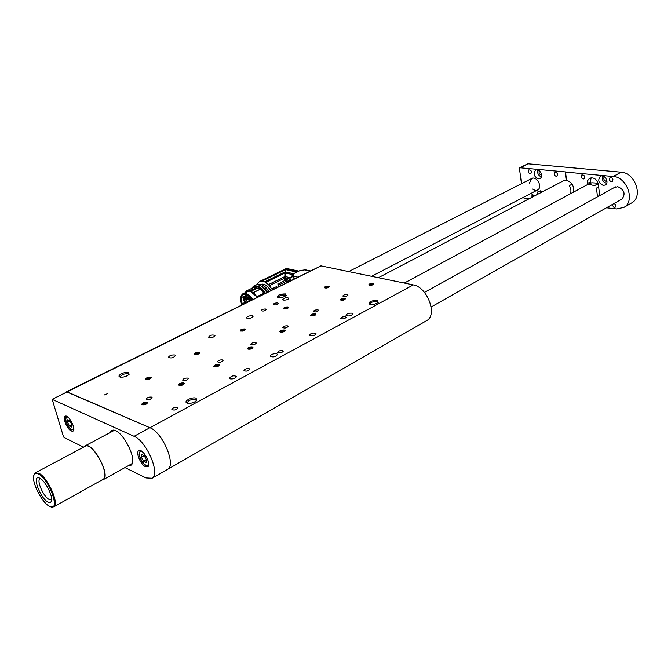 <?xml version="1.0" encoding="UTF-8"?>
<svg xmlns="http://www.w3.org/2000/svg" width="671" height="671" viewBox="0 0 671 671"><rect width="100%" height="100%" fill="white"/><g stroke="black" fill="none" stroke-linecap="round" stroke-linejoin="round"><path stroke-width="1.01" d="M285.804 295.836L284.907 295.022C281.367 294.871 279.128 295.643 278.18 297.328L278.255 297.505M128.715 374.779L128.052 373.848C124.043 373.588 121.451 374.586 120.277 376.859L120.453 377.144M128.597 372.615C125.225 371.147 116.125 375.685 119.883 376.985C123.389 377.513 126.467 376.624 129.126 374.326L128.597 372.615M285.376 293.923C279.824 293.99 277.266 295.114 277.685 297.303C280.805 297.966 283.648 297.345 286.223 295.433L285.376 293.923M377.152 300.541C371.239 300.549 368.622 301.724 369.276 304.072C372.489 304.911 375.475 304.357 378.226 302.411L377.152 300.541M196.117 398.205C192.166 396.502 182.738 401.552 187.092 403.07C190.715 403.732 193.936 402.86 196.746 400.461L196.117 398.205M277.727 302.982C275.353 302.864 273.843 303.384 273.214 304.542C275.169 305.339 276.871 304.961 278.322 303.409L277.727 302.982M265.75 309.037C263.351 308.92 261.824 309.448 261.178 310.631C263.158 311.436 264.869 311.042 266.328 309.457L265.75 309.037M107.41 393.718L104.106 395.026L107.41 393.718M287.524 325.88C285.007 325.729 283.422 326.282 282.768 327.557C284.84 328.463 286.634 328.069 288.161 326.358L287.524 325.88M318.029 309.893C315.58 309.759 314.036 310.287 313.407 311.478C315.42 312.376 317.182 312.007 318.7 310.379L318.029 309.893M345.49 316.729C342.982 316.578 341.413 317.115 340.784 318.348C342.839 319.321 344.651 318.96 346.219 317.266L345.49 316.729M347.318 294.544C344.928 294.426 343.426 294.921 342.822 296.045C344.768 296.926 346.496 296.582 348.014 295.03L347.318 294.544M255.718 342.546C253.135 342.378 251.499 342.965 250.82 344.324C252.959 345.246 254.795 344.819 256.314 343.024L255.718 342.546M282.659 350.589C280.008 350.405 278.339 351 277.66 352.401C279.857 353.416 281.736 352.988 283.313 351.126L282.659 350.589M249.126 368.656C246.408 368.446 244.689 369.084 243.976 370.585C246.249 371.608 248.178 371.147 249.746 369.184L249.126 368.656M222.52 359.941C219.87 359.757 218.192 360.377 217.471 361.82C219.694 362.759 221.564 362.29 223.091 360.411L222.52 359.941M187.855 378.108C185.129 377.899 183.393 378.57 182.646 380.105C184.944 381.053 186.857 380.541 188.383 378.57L187.855 378.108M151.612 397.098C148.803 396.871 147.008 397.584 146.219 399.228C148.61 400.176 150.572 399.622 152.099 397.551L151.612 397.098M177.362 407.331C174.477 407.071 172.64 407.8 171.86 409.511C174.317 410.56 176.33 409.998 177.899 407.825L177.362 407.331M284.454 330.04C281.921 329.88 280.319 330.451 279.656 331.742C281.753 332.665 283.556 332.262 285.091 330.526L284.454 330.04M315.244 313.852C312.77 313.709 311.218 314.246 310.589 315.462C312.611 316.368 314.389 315.991 315.915 314.338L315.244 313.852M344.793 298.31C342.386 298.192 340.876 298.696 340.264 299.836C342.227 300.725 343.971 300.382 345.49 298.805L344.793 298.31M373.177 283.388C370.82 283.279 369.352 283.766 368.765 284.84C370.677 285.703 372.388 285.385 373.906 283.883L373.177 283.388M252.338 346.924C249.738 346.748 248.094 347.352 247.398 348.719C249.562 349.666 251.407 349.222 252.942 347.41L252.338 346.924M218.813 364.546C216.146 364.353 214.443 364.99 213.722 366.458C215.961 367.406 217.849 366.928 219.383 365.024L218.813 364.546M183.795 382.956C181.044 382.747 179.291 383.426 178.536 384.986C180.86 385.951 182.789 385.431 184.315 383.426L183.795 382.956M147.159 402.223C144.332 401.988 142.512 402.709 141.724 404.378C144.139 405.343 146.119 404.772 147.645 402.667L147.159 402.223M244.949 328.983C242.449 328.84 240.872 329.411 240.193 330.686C242.265 331.541 244.034 331.113 245.519 329.427L244.949 328.983M288.027 306.949C285.62 306.823 284.101 307.352 283.464 308.526C285.443 309.356 287.163 308.979 288.639 307.393L288.027 306.949M328.756 286.106C326.433 286.005 324.965 286.5 324.361 287.582C326.257 288.387 327.943 288.052 329.411 286.559L328.756 286.106M199.304 352.334C196.72 352.166 195.068 352.778 194.347 354.179C196.519 355.034 198.339 354.565 199.824 352.761L199.304 352.334M352.082 313.181C348.828 312.988 346.798 313.676 345.984 315.261C348.643 316.527 351 316.066 353.047 313.877L352.082 313.181M252.346 315.806C249.184 315.647 247.171 316.36 246.316 317.937C248.924 318.993 251.18 318.465 253.084 316.36L252.346 315.806M276.729 353.785C273.256 353.533 271.076 354.33 270.187 356.175C273.063 357.5 275.529 356.93 277.576 354.481L276.729 353.785M174.854 354.976C171.491 354.766 169.327 355.571 168.379 357.408C171.206 358.482 173.579 357.853 175.483 355.504L174.854 354.976M283.472 300.071L282.751 299.56C284.512 297.698 286.567 297.253 288.907 298.218C288.144 299.585 286.332 300.205 283.472 300.071M310.145 335.777L309.314 335.131C311.218 332.975 313.458 332.506 316.033 333.713C315.236 335.299 313.273 335.986 310.145 335.777M209.184 337.622L208.555 337.119C210.325 335.047 212.472 334.51 214.997 335.508C214.158 337.094 212.221 337.798 209.184 337.622M230.178 378.863L229.457 378.243C231.369 375.81 233.718 375.223 236.519 376.481C235.638 378.343 233.525 379.14 230.178 378.863M426.278 320.847L426.865 320.512C437.777 314.867 427.184 286.878 413.294 284.907L321.032 265.884L66.588 392.149M67.008 392.032L149.935 427.721C162.516 432.241 176.431 465.037 167.658 469.297L167.196 469.566L167.658 469.297C176.431 465.037 162.516 432.241 149.935 427.721L66.823 391.721M150.874 377.11C148.182 376.917 146.454 377.588 145.691 379.107C147.972 379.979 149.851 379.45 151.336 377.521L150.874 377.11M196.351 400.872L195.546 399.539C191.218 399.17 188.476 400.243 187.318 402.768L187.628 403.229M377.815 302.789L376.674 301.715C372.959 301.505 370.644 302.277 369.729 304.03L369.847 304.298M242.533 304.668C240.814 299.618 241.124 296.246 243.472 294.544L245.98 294.326L247.473 294.93L252.195 299.878M242.164 304.852C239.966 297.563 241.141 294.007 245.687 294.166L247.222 294.787L244.219 296.255M251.147 300.398L246.517 296.263L246.693 297.018L245.443 296.8L245.267 296.037L244.076 296.33L242.818 297.79L243.439 298.545L243.179 299.383L245.88 303.007M249.537 301.195L250.107 299.736L251.071 300.44M246.785 298.184L247.389 296.859L248.849 299.736C248.119 300.323 247.431 299.803 246.785 298.184M243.707 298.62L244.588 296.674C246.291 297.555 247.003 298.972 246.735 300.91C245.661 301.765 244.655 301.002 243.707 298.62M246.383 302.764L247.347 301.791L247.901 302.009M260.423 289.092L253.47 292.506L257.102 296.993L264.164 293.495L260.499 289.134L257.454 288.094L256.465 287.851L243.221 293.554M257.102 296.993L250.509 291.482L257.454 288.094M250.249 299.769L249.813 301.061M247.54 296.892L247.079 298.109L248.891 299.635M244.739 296.699L243.992 298.545L246.777 300.818M247.498 301.824L246.693 302.604M248.22 295.425L246.517 296.263M245.267 296.037L247.498 294.946M246.517 296.272L245.443 296.8M249.52 291.239L246.727 290.828L253.663 287.448L256.465 287.851M253.663 287.448L246.727 290.828M253.47 292.506L250.509 291.482M264.156 293.965L256.934 297.37M245.125 292.623L246.66 290.845L253.604 287.465M264.575 293.755L264.659 293.244L263.72 294.175M251.801 288.337C255.425 284.823 259.618 286.374 264.374 293.001L264.995 292.657C261.094 287.121 257.412 284.999 253.957 286.282C257.479 284.982 261.178 287.104 265.062 292.64L259.476 286.987M268.14 291.474L266.966 292.338M256.85 284.739L259.341 281.61L261.984 281.107L264.642 281.854L268.475 284.579L272.476 289.847M257.119 284.747L260.642 284.278C263.401 285.032 265.993 287.205 268.425 290.803L266.873 292.187M245.586 298.78L246.064 297.798M264.642 281.854L285.024 271.931L285.443 269.708L261.984 281.107M285.443 269.708L261.086 281.107M285.653 269.18L286.19 268.585M258.729 282.181L258.268 282.399M278.004 284.286L284.621 280.562M284.294 278.289L284.621 280.478L284.294 278.289L269.448 285.586M271.956 288.865L276.72 286.509L277.308 287.456M277.24 287.482L276.72 286.509M284.118 276.913L268.475 284.579M284.101 276.821L284.865 275.856L284.932 273.013L265.674 282.407M284.898 273.03L285.066 271.956L264.684 281.879M263.04 285.301L268.459 290.786L266.941 291.893L268.392 290.979M266.79 292.061L261.589 286.408M285.779 270.002L284.99 275.915L285.024 271.931L286.433 268.677M284.621 280.478L286.383 281.258L286.802 282.105L289.209 281.032L289.687 279.95M277.76 283.95L279.765 284.529L280.948 285.653M284.185 277.19L284.63 276.217M284.261 277.811L285.276 277.643L285.427 271.94L293.613 273.734M289.738 279.019L284.353 278.222M284.462 279.061L287.725 279.799L289.209 281.032L289 281.501M284.764 277.895L285.276 277.643M286.693 282.81L286.802 282.105M298.67 271.067L286.819 268.509L285.871 269.683L285.427 271.94M285.276 277.668L285.267 277.106M284.915 276.486L290.325 277.702M280.629 285.812L279.765 284.529L286.383 281.258L287.725 279.799M278.088 284.579L278.691 286.769M292.69 274.632L285.326 273.005M296.632 272.023L285.871 269.683M286.089 269.155L297.463 271.621M288.681 281.812L290.057 278.23L293.353 276.142L292.925 279.723M290.057 278.23L293.839 273.542L299.971 270.598L305.33 269.801L310.681 270.941M293.722 273.667L293.353 276.142M294.208 278.532L293.713 276.217L298.058 277.182M296.465 277.97L294.787 278.163L293.361 279.505M314.892 268.853L311.864 270.346M325.058 288.002C328.547 287.817 329.721 287.18 328.572 286.106L324.982 286.827L325.058 288.002M327.263 287.633L328.572 286.962L328.194 286.4L325.2 287.171L325.578 287.742L327.263 287.633M326.752 287.666L326.517 286.5M328.337 287.087L328.194 286.4M369.536 285.301C373.084 285.125 374.25 284.487 373.026 283.397L369.587 283.984L369.536 285.301M371.784 284.932L373.068 284.252L372.623 283.682L369.604 284.462L370.048 285.032L371.784 284.932M371.113 284.974L370.887 283.791M372.766 284.412L372.623 283.682M284.118 308.945C287.784 308.735 288.975 308.064 287.7 306.915L284.412 307.536L284.118 308.945M286.374 308.568L287.767 307.863L287.431 307.251L284.345 308.048L284.663 308.668L286.374 308.568M286.005 308.593L285.729 307.343M287.591 307.947L287.431 307.251M341.011 300.306C344.684 300.113 345.859 299.442 344.542 298.301L341.136 298.914L341.011 300.306M343.292 299.929L344.634 299.216L344.215 298.612L341.128 299.417L341.539 300.021L343.292 299.929M342.713 299.962L342.47 298.712M344.366 299.358L344.215 298.612M311.302 315.924C315.11 315.714 316.309 315.009 314.875 313.818L311.344 314.556L311.302 315.924M313.625 315.538L315.026 314.808L314.649 314.162L311.478 314.993L311.847 315.63L313.625 315.538M313.147 315.563L312.871 314.254M314.808 314.917L314.649 314.162M280.344 332.204C284.303 331.96 285.51 331.222 283.959 329.981L280.461 330.761L280.344 332.204M282.709 331.81L284.168 331.046L283.825 330.367L280.579 331.214L280.914 331.893L282.709 331.81M282.348 331.826L282.038 330.451M284.001 331.13L283.825 330.367M194.917 354.573C198.985 354.305 200.226 353.525 198.65 352.25L195.135 353.156L194.917 354.573M197.291 354.187L198.851 353.391L198.641 352.669L195.328 353.542L195.529 354.263L197.291 354.187M197.249 354.187L196.88 352.745M198.826 353.407L198.641 352.669M146.211 379.492C150.505 379.174 151.772 378.343 150.019 377.001L146.546 377.983L146.211 379.492M148.652 379.098L150.304 378.251L150.161 377.471L146.731 378.377L146.857 379.157L148.652 379.098M146.949 379.157L146.731 378.377M148.794 379.023L148.383 377.53M240.805 331.105C244.663 330.862 245.88 330.14 244.462 328.933L240.923 329.771L240.805 331.105M243.128 330.719L244.588 329.973L244.319 329.302L241.124 330.14L241.384 330.803L243.128 330.719M242.902 330.728L242.583 329.386M244.487 330.023L244.319 329.302M248.052 349.18C252.17 348.912 253.386 348.14 251.717 346.848L248.262 347.67L248.052 349.18M250.459 348.786L251.986 347.981L251.692 347.268L248.362 348.14L248.647 348.861L250.459 348.786M250.224 348.794L249.88 347.343M251.868 348.039L251.692 347.268M214.334 366.903C218.629 366.601 219.862 365.787 218.041 364.454L214.636 365.318L214.334 366.903M216.8 366.5L218.385 365.67L218.142 364.907L214.72 365.804L214.963 366.576L216.8 366.5M216.691 366.509L216.305 364.974M218.335 365.695L218.142 364.907M179.107 385.422C183.577 385.087 184.827 384.231 182.864 382.847L179.509 383.753L179.107 385.422M179.769 385.079L183.275 384.147L183.082 383.334L179.576 384.265L179.769 385.079L179.576 384.265M181.656 384.995L181.237 383.393M142.26 404.798C146.924 404.412 148.19 403.506 146.06 402.088L142.764 403.045L142.26 404.798M144.819 404.387L146.555 403.472L146.421 402.608L144.55 402.659L142.814 403.573L142.948 404.437L144.819 404.387M143.057 404.428L142.814 403.573M145.003 404.286L144.55 402.659M83.791 447.037L84.731 446.098C92.011 440.361 111.378 475.613 103.175 479.723L101.581 480.168M38.658 474.12C36.066 472.753 34.439 473.256 33.768 475.63C31.638 482.113 41.711 502.185 49.05 506.085L50.811 506.857C60.356 510.195 48.933 479.161 38.658 474.12M50.853 506.873L53.772 506.848C59.602 504.231 47.918 477.601 39.01 473.332L35.236 472.896L33.802 475.504M47.7 501.925C40.126 497.966 31.872 475.479 38.935 477.895C44.018 478.775 53.177 495.55 51.449 500.834C50.946 502.68 49.688 503.04 47.7 501.925M40.512 478.658L39.966 478.859C36.402 480.495 43.372 496.49 48.857 499.316L51.6 499.367M102.68 479.555L102.99 479.388C111.025 475.362 92.044 440.813 84.907 446.441L35.504 472.753M527.549 163.959L519.438 168.329L521.493 183.703M631.176 203.229L631.805 202.868C643.447 196.695 635.177 172.64 621.161 172.179L527.892 163.783M519.866 167.758L565.569 171.919L566.492 180.256C572.187 182.286 574.426 186.303 573.202 192.292M606.517 207.767L616.506 208.941L623.921 207.398C635.546 201.233 627.192 177.027 613.168 176.515L565.519 172.044M523.321 197.391L523.892 198.029L529.318 198.675M538.36 178.838L539.996 178.52C544.08 176.557 539.484 167.767 535.609 170.124C533 173.697 533.915 176.599 538.36 178.838M542.26 191.889L538.209 191.05L536.716 194.791M603.296 185.406L605.292 184.995C609.729 182.671 604.546 173.63 600.335 176.347C597.542 180.138 598.532 183.158 603.296 185.406M530.132 173.764L530.845 173.63C531.977 171.407 531.331 170.149 528.891 169.847C527.725 171.449 528.136 172.757 530.132 173.764M534.619 195.898L532.036 194.28L531.952 197.291M556.1 176.305L556.871 176.154C558.037 173.856 557.358 172.581 554.825 172.321C553.617 173.965 554.045 175.299 556.1 176.305M583.166 178.956L584.013 178.788C585.213 176.398 584.491 175.106 581.858 174.905C580.616 176.59 581.052 177.941 583.166 178.956M611.415 181.715L612.329 181.522C613.562 179.056 612.799 177.748 610.065 177.597C608.79 179.333 609.234 180.7 611.415 181.715M611.994 204.663L614.091 207.582L615.055 207.389C616.213 205.997 615.903 204.689 614.124 203.464M599.631 195.647L598.457 184.726C596.922 179.182 593.944 177.027 589.524 178.26L587.511 180.818L587.377 184.693M565.2 172.011L566.173 180.222L563.422 180.809M621.187 199.463L622.025 199.069C625.766 193.835 624.349 189.708 617.773 186.681L614.191 187.612M537.396 190.069L537.572 189.977C543.065 187.293 536.733 175.399 531.524 178.603L529.385 183.317M532.329 189.063L535.299 190.413M591.143 177.74L590.111 183.326M604.227 176.632C603.296 179.048 604.101 180.734 606.626 181.682L606.995 181.69M602.524 175.97C601.686 179.66 603.053 182.16 606.626 183.468M541.866 191.571L541.665 192.208M540.415 190.841L540.23 192.954M539.274 170.677C538.67 172.917 539.45 174.452 541.598 175.299M537.807 169.931C537.161 173.185 538.335 175.517 541.329 176.926M570.392 193.802C571.382 191.21 571.021 188.501 569.31 185.657L572.128 184.164M587.536 184.642L591.747 182.78L597.811 183.183L597.198 184.189L598.54 185.481M599.606 195.404L597.442 196.595L596.519 188.073L598.691 186.89M597.198 184.189L594.38 185.708C590.765 184.542 588.35 184.24 587.125 184.81L404.319 283.053M67.251 391.906L52.195 399.362L134.074 436.318C146.538 441.023 160.663 474.095 152.074 478.247L145.984 477.937L124.957 467.561M83.573 447.154L64.089 437.542L63.426 436.578L52.195 399.362M127.859 465.942L130.577 465.506C139.526 461.002 119.48 424.617 111.47 430.799L109.96 432.669M71.294 431.034L72.98 431.143C76.62 429.474 68.4 413.881 65.137 416.263C62.227 417.505 67.175 429.356 71.294 431.034M145.481 466.68L147.763 466.781C152.007 464.567 142.546 447.742 138.746 450.736C135.467 452.346 140.692 464.701 145.481 466.68M146.353 459.601L146.077 462.42L143.586 461.237L141.38 457.253L141.648 454.426L144.131 455.592L146.353 459.601M146.345 459.694L143.586 461.237M144.181 455.684L141.38 457.253M71.722 424.382L71.654 427.05L69.574 426.06L67.57 422.428L67.628 419.761L69.709 420.734L71.722 424.382M71.713 424.961L69.574 426.06M69.969 421.195L67.57 422.428M134.074 436.318L413.294 284.907M241.971 304.944C237.299 293.873 246.182 289.218 252.397 299.786M240.855 297.488L243.028 293.646L245.762 293.412C248.27 294.141 250.602 296.205 252.766 299.601M264.164 293.495L264.567 293.068L264.072 293.328M256.909 297.194L263.619 293.873M253.546 292.548L260.499 289.134M257.052 296.616L263.997 293.177M265.062 292.64L264.542 292.883C260.642 287.347 256.959 285.217 253.504 286.509L251.709 288.387M244.353 302.512L244.47 301.967L245.141 303.292L243.875 303.191M270.782 290.686C267.578 285.863 264.391 283.774 261.237 284.42M270.967 290.593C267.553 285.494 264.231 283.414 260.985 284.345M258.494 284.949C261.447 285.485 264.257 287.742 266.924 291.709L266.689 291.893M260.574 284.269L257.303 284.655M278.071 284.311L279.597 284.781M289.595 280.436L289.318 281.074M291.952 280.21L289.704 279.698M310.379 271.084L304.449 269.817M613.168 176.515L621.161 172.179M589.977 182.135L587.251 183.594M143.678 452.959C136.523 446.19 139.3 462.118 145.758 465.078C147.93 465.892 148.794 464.693 148.35 461.472M148.685 465.003L145.917 465.297C145.833 467.293 138.209 456.213 139.191 454.326L140.247 451.013L140.902 450.795M148.66 465.162L148.148 465.448M68.794 417.916C63.007 412.917 66.437 427.293 71.545 429.574C73.038 430.178 73.735 429.415 73.634 427.276M73.76 429.683L71.705 429.767C71.394 431.679 64.575 420.482 65.59 419.283L66.899 416.423M152.074 478.247L426.865 320.512M66.672 391.705L320.839 265.909M267.075 292.522C259.073 281.803 256.431 285.125 254.653 285.284L252.824 286.962M265.003 292.875L265.322 293.386M243.028 293.646C240.335 295.609 239.966 299.375 241.937 304.961M253.504 286.509L251.684 288.396M245.192 301.615L243.799 303.032M245.854 302.94L245.141 303.292M268.014 291.608L268.492 290.786C266.068 287.196 263.477 285.032 260.717 284.278M245.653 298.914L246.71 299.107M259.602 281.485L286.089 268.626M278.624 286.802L278.28 284.093M293.814 273.567L289.914 278.406M114.187 430.421L85.024 445.938M132.044 463.611L103.175 479.723M50.811 506.857L51.541 507.091M39.413 478.062L38.935 477.895M102.99 479.388L53.772 506.848M623.921 207.398L631.805 202.868M519.656 167.8L527.683 163.825M371.6 276.309L537.572 189.977M348.677 271.587L532.648 178.033M431.151 306.991L622.537 198.7M424.458 292.397L615.533 186.865M559.22 183.015L563.665 180.684M378.385 277.71L558.985 183.141M67.092 391.898L52.044 399.354"/></g></svg>
